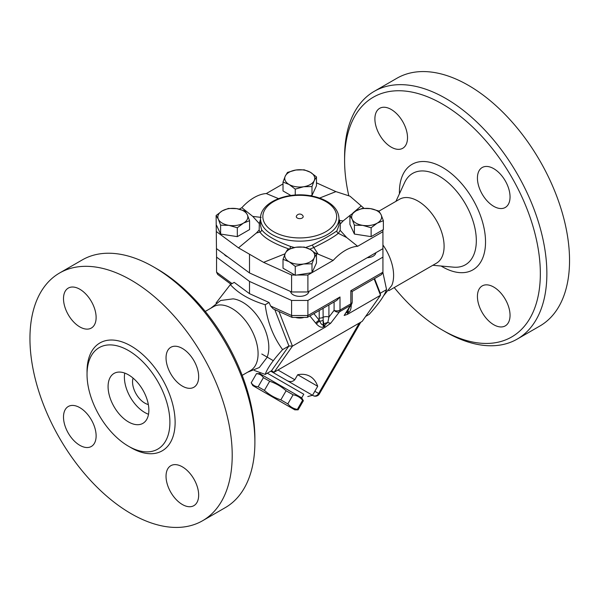 <?xml version="1.0" encoding="UTF-8"?>
<svg xmlns="http://www.w3.org/2000/svg" width="599" height="599" viewBox="0 0 599 599"><rect width="100%" height="100%" fill="white"/><g stroke="black" fill="none" stroke-linecap="round" stroke-linejoin="round"><path stroke-width="0.9" d="M382.933 244.984A36.906 21.309 60 0 1 391.776 285.476L383.45 295.958M348.775 195.641A138.406 79.914 60 0 1 344.597 160.592A138.406 79.914 60 0 1 442.474 104.084A138.406 79.914 60 0 1 540.343 273.601A138.406 79.914 60 0 1 442.466 330.109A138.406 79.914 60 0 1 394.224 287.572M493.741 324.733A23.069 13.32 60 0 1 478.668 304.404A23.069 13.32 60 0 1 482.202 285.918A23.069 13.32 60 0 1 493.741 287.063A23.069 13.32 60 0 1 508.806 307.392A23.069 13.32 60 0 1 505.271 325.878A23.069 13.32 60 0 1 493.741 324.733M510.049 196.914A23.069 13.32 60 0 1 505.271 207.471A23.069 13.32 60 0 1 487.496 201.294A23.069 13.32 60 0 1 477.425 178.083A23.069 13.32 60 0 1 482.202 167.518A23.069 13.32 60 0 1 499.978 173.703A23.069 13.32 60 0 1 510.049 196.914M391.199 109.46A23.069 13.32 60 0 1 406.272 129.788A23.069 13.32 60 0 1 402.738 148.275A23.069 13.32 60 0 1 391.199 147.129A23.069 13.32 60 0 1 376.135 126.808A23.069 13.32 60 0 1 379.669 108.322A23.069 13.32 60 0 1 391.199 109.46M378.972 211.14L399.548 199.257A36.906 21.309 60 0 1 418.005 201.084A36.906 21.309 60 0 1 442.114 233.61A36.906 21.309 60 0 1 436.461 263.186L388.781 290.71M442.466 330.109L445.731 331.988A143.019 82.572 -120 0 0 517.251 339.071A143.019 82.572 -120 0 0 539.167 224.46A143.019 82.572 -120 0 0 445.731 98.438A143.019 82.572 -120 0 0 374.218 91.355A143.019 82.572 -120 0 0 344.597 156.826L344.597 160.592M396.89 78.267A143.019 82.572 60 0 1 468.403 85.35A143.019 82.572 60 0 1 561.84 211.372A143.019 82.572 60 0 1 539.924 325.983L517.244 339.079M210.706 308.29L220.627 300.496L233.116 298.856A36.906 21.309 60 0 1 242.722 302.285A36.906 21.309 60 0 1 266.989 357.521L259.322 367.524L247.612 372.219M205.262 311.428L213.529 306.658A36.906 21.309 60 0 1 231.985 308.485A36.906 21.309 60 0 1 256.095 341.011A36.906 21.309 60 0 1 250.442 370.586L242.168 375.356M254.889 442.174L254.889 438.408A138.406 79.914 -120 0 0 157.02 268.891L153.756 267.012A143.019 82.572 60 0 1 254.889 442.174A143.019 82.572 60 0 1 225.269 507.645L202.589 520.741A143.019 82.572 60 0 1 59.571 438.161A143.019 82.572 60 0 1 59.571 273.017A143.019 82.572 60 0 1 131.084 280.1A143.019 82.572 60 0 1 224.513 406.129A143.019 82.572 60 0 1 202.589 520.741M59.571 273.017L82.243 259.929A143.019 82.572 60 0 1 153.756 267.012L157.02 268.891M128.471 350.542A58.59 33.829 60 0 1 166.747 402.169A58.59 33.829 60 0 1 157.769 449.123A58.59 33.829 60 0 1 99.179 415.302A58.59 33.829 60 0 1 99.172 347.637A58.59 33.829 60 0 1 128.471 350.542M79.817 326.912A23.069 13.32 60 0 1 64.744 306.583A23.069 13.32 60 0 1 68.279 288.097A23.069 13.32 60 0 1 79.817 289.242A23.069 13.32 60 0 1 94.882 309.571A23.069 13.32 60 0 1 91.347 328.05A23.069 13.32 60 0 1 79.817 326.912M166.043 357.858A23.069 13.32 60 0 1 170.82 347.3A23.069 13.32 60 0 1 188.595 353.477A23.069 13.32 60 0 1 198.666 376.696A23.069 13.32 60 0 1 193.881 387.254A23.069 13.32 60 0 1 176.106 381.069A23.069 13.32 60 0 1 166.043 357.858M182.351 466.838A23.069 13.32 60 0 1 197.423 487.167A23.069 13.32 60 0 1 193.889 505.653A23.069 13.32 60 0 1 182.351 504.508A23.069 13.32 60 0 1 167.278 484.187A23.069 13.32 60 0 1 170.82 465.7A23.069 13.32 60 0 1 182.351 466.838M96.125 435.892A23.069 13.32 60 0 1 91.347 446.457A23.069 13.32 60 0 1 73.572 440.272A23.069 13.32 60 0 1 63.501 417.061A23.069 13.32 60 0 1 68.279 406.496A23.069 13.32 60 0 1 86.054 412.681A23.069 13.32 60 0 1 96.125 435.892M290.889 195.491L283.02 190.946L283.02 182.059L285.259 176.136L287.498 172.407L295.861 170.019L304.225 169.817L310.349 172.257L316.467 176.885L314.228 180.621A14.997 8.656 0 0 0 310.349 172.257A14.997 8.656 0 0 0 295.861 170.019A14.997 8.656 0 0 0 285.259 176.136A14.997 8.656 0 0 0 289.145 184.499A14.997 8.656 0 0 0 303.626 186.738A14.997 8.656 0 0 0 314.228 180.621L311.989 186.544L303.626 186.738L295.262 189.127L289.145 184.499L283.02 182.059M316.467 182.83L335.904 191.613L349.981 196.187L363.997 208.317M227.613 256.799A9.225 5.324 180 0 1 224.213 254.29M216.553 248.645L249.506 272.942L291.586 291.968L307.901 291.968L382.933 248.645L382.933 257.121L307.901 300.443L291.586 300.443L249.506 281.418L216.553 257.121L216.119 215.505L222.244 210.878L228.369 208.437L236.725 208.639A14.997 8.656 0 0 0 222.244 210.878A14.997 8.656 0 0 0 218.365 219.241L216.119 215.505M375.85 252.733A9.225 5.324 180 0 1 367.194 257.727M308.957 291.354A9.225 5.324 180 0 1 299.867 296.363A9.225 5.324 180 0 1 290.552 291.496M148.335 404.535A17.304 9.988 60 0 1 136.13 393.962A17.304 9.988 60 0 1 133.075 378.104M148.515 414.268A28.834 16.645 60 0 1 124.742 373.08M128.471 374.839A28.834 16.645 60 0 1 147.309 400.252A28.834 16.645 60 0 1 142.891 423.358A28.834 16.645 60 0 1 114.057 406.706A28.834 16.645 60 0 1 114.057 373.409A28.834 16.645 60 0 1 128.471 374.839M297.299 218.036A3.459 1.999 180 0 1 296.438 216.037A3.751 3.751 0 0 1 303.049 216.037A3.459 1.999 180 0 1 301.529 218.336A3.459 1.999 180 0 1 297.299 218.036M260.258 372.75L259.749 373.634L301.701 397.856L303.371 400.738L302.6 400.297C300.092 397.302 296.917 395.467 293.076 394.793L286.097 390.765C281.283 386.445 275.81 383.278 269.662 381.278L263.388 377.655C261.756 375.169 259.457 373.836 256.484 373.664L251.228 382.768C252.86 385.254 255.159 386.587 258.132 386.759L264.406 390.376C269.213 394.704 274.694 397.863 280.841 399.87L287.82 403.898C290.328 406.886 293.503 408.72 297.344 409.394L298.115 409.836L294.783 409.836L252.83 385.621L294.783 409.836M263.388 377.655L258.132 386.759M269.662 381.278L264.406 390.376M286.097 390.765L280.841 399.87M256.484 373.664L251.228 382.768M293.076 394.793L287.82 403.898M302.6 400.297L297.344 409.394M303.79 394.239L267.319 373.184L303.79 394.239L301.701 397.856M295.614 317.463A9.225 5.324 0 0 0 303.873 317.463M289.145 261.748L283.02 259.307L285.259 253.384A14.997 8.656 0 0 0 289.145 261.748A14.997 8.656 0 0 0 303.626 263.987L295.262 266.375L289.145 261.748M287.498 249.648L295.861 247.26A14.997 8.656 0 0 0 285.259 253.384L287.498 249.648M304.225 247.065L310.349 249.506A14.997 8.656 0 0 0 295.861 247.26L304.225 247.065M314.228 257.87L311.989 263.785L303.626 263.987A14.997 8.656 0 0 0 314.228 257.87A14.997 8.656 0 0 0 310.349 249.506L316.467 254.133L314.228 257.87M245.088 211.028L247.327 214.764A14.997 8.656 0 0 0 236.725 208.639L245.088 211.028M249.573 220.687L243.449 223.12A14.997 8.656 0 0 0 247.327 214.764L249.573 220.687L249.573 229.574L237.324 236.642L220.604 234.052L220.604 225.164L218.365 219.241A14.997 8.656 0 0 0 228.968 225.366L220.604 225.164M237.324 227.755L228.968 225.366A14.997 8.656 0 0 0 243.449 223.12L237.324 227.755L237.324 236.642M316.467 254.133L316.467 263.021L312.004 272.65L311.989 263.785M311.989 272.68L295.262 275.263L295.262 266.375M295.262 275.263L283.02 268.195L283.02 259.307M220.604 234.052L216.553 225.329M311.989 186.544L311.989 195.431L316.467 185.772L316.467 176.885M295.262 195.042L295.262 189.127M311.989 195.431L310.117 195.723M315.081 252.905L333.179 260.415L312.004 272.65M285.087 253.774L263.582 262.355L291.586 275.016L294.828 275.016M216.553 231.693L238.484 247.866L256.365 233.033L259.165 230.009L259.33 223.644L252.771 216.396L241.839 207.681A42.394 24.477 -60 0 1 266.308 193.552L283.02 183.9M239.293 209.148L241.839 207.681M266.308 193.552L278.468 198.613M319.559 198.082L335.904 191.613M377.243 223.12L371.125 227.755L362.762 225.366A14.997 8.656 0 0 0 377.243 223.12A14.997 8.656 0 0 0 381.121 214.764L383.367 220.687L377.243 223.12M354.398 225.164L352.16 219.241A14.997 8.656 0 0 0 362.762 225.366L354.398 225.164L354.398 234.052L349.921 224.4L349.921 215.505L356.038 210.878A14.997 8.656 0 0 0 352.16 219.241L349.921 215.505M370.519 208.639L378.882 211.028L381.121 214.764A14.997 8.656 0 0 0 370.519 208.639A14.997 8.656 0 0 0 356.038 210.878L362.163 208.437L370.519 208.639M371.125 227.755L371.125 236.642L383.367 229.574L383.367 220.687M371.125 236.642L354.398 234.052M361.002 206.108L352.946 212.959M350.587 214.906L343.122 220.941L340.322 223.959L340.157 230.323L346.716 237.571L357.648 246.294L382.933 231.693L382.933 229.821M274.799 309.601L288.913 345.99L292.432 346.132L325.467 327.054L330.663 323.265L339.558 311.727L350.4 305.475A4.612 3.856 -148.1 0 0 351.486 304.397L344.163 315.463L347.472 314.355L380.515 295.277L362.148 321.401L274.065 372.256L292.432 346.132L278.992 311.495M374.135 278.827L380.515 295.277L380.26 293.248L386.565 289.609L382.911 272.53M340.322 223.959L338.959 218.657M294.371 247.529L290.612 246.481C275.51 240.85 265.844 235.265 261.606 229.739L260.528 225.494L260.528 218.508A39.212 22.642 0 0 0 272.013 234.516A39.212 22.642 0 0 0 314.752 239.428A39.212 22.642 0 0 0 338.959 218.508L338.959 225.486L336.908 230.855C332.505 234.037 324.291 238.776 312.259 245.088L305.752 247.484M309.78 249.184L313.524 247.634C325.834 241.629 334.107 236.852 338.338 233.311L340.157 230.323M259.165 230.009L259.929 232.075C264.092 238.043 274.005 243.763 289.676 249.244M260.528 219.174L259.33 223.644M311.937 272.687L307.901 275.016L296.872 275.016M256.365 233.033L259.929 232.075A2.306 2.089 -32.2 0 0 261.606 229.739M238.484 247.866L263.582 262.355M343.122 220.941L339.558 220.447A2.306 1.475 -17.2 0 1 338.959 220.38M261.149 217.4L252.771 216.396M336.908 230.855A2.306 2.126 -129.1 0 0 338.338 233.311L346.716 237.571M318.076 254.103L312.259 245.088M333.179 260.415A42.394 24.477 -60 0 1 357.648 246.294M249.506 272.942L249.506 254.193M291.586 291.968L291.586 275.016M307.901 291.968L307.901 275.016M382.933 248.645L382.933 231.693M216.037 303.042L230.345 284.607C238.327 293.405 249.948 300.114 265.192 304.719C267.364 321.783 273.174 336.75 282.616 349.629L288.913 345.99L271.497 370.774L272.126 371.133L270.823 371.155M297.688 374.734L294.805 379.729C292.544 381.93 289.894 382.169 286.854 380.462L313.067 395.595L312.513 395.28L317.702 386.288L297.688 374.734A44.214 25.532 -60 0 1 317.133 384.843A50.982 50.982 0 0 1 317.702 386.288M359.303 323.048L318.638 393.483A4.612 3.766 120 0 1 313.067 395.595L313.067 395.595A4.612 4.612 0 0 0 319.364 393.91L314.819 391.282M230.982 284.24L217.692 274.439L216.553 272.186L216.553 257.121M230.345 284.607L234.202 282.376L249.506 293.66L269.048 302.495L270.636 306.037L273.294 308.919L292.117 317.425L291.586 315.508L270.636 306.037M249.506 281.418L249.506 293.66M350.834 290.717L352.19 291.503L381.578 274.529L382.933 272.186L350.834 290.717L350.834 303.843L340 310.102A4.612 2.666 60 0 1 339.558 311.727A4.612 3.392 -142.3 0 1 334.092 310.394L328.918 317.096A4.612 2.666 0 0 0 323.078 317.358A4.612 2.666 180 0 1 319.215 318.069L319.215 320.21L313.869 313.621M382.933 257.121L382.933 272.186M307.901 300.443L307.901 315.508L291.586 315.508L291.586 300.443M307.339 317.395L336.735 300.421L340 296.977L307.901 315.508L307.339 317.395L292.117 317.425M349.187 308.088L348.109 310.319A4.612 2.666 -120 0 0 348.543 312.453C350.318 311.338 351.224 308.777 351.246 304.786M347.472 314.355L347.719 312.933A4.612 0.696 6.3 0 1 346.409 312.543M330.663 323.265L327.803 322.599A4.612 2.306 -53 0 0 324.411 326.388L325.467 327.054M328.918 304.936L328.918 317.096L327.803 322.599A4.612 3.384 -19.8 0 0 323.977 324.254L323.153 324.725C322.157 325.205 320.974 323.984 319.596 321.086L319.215 320.21A4.612 1.842 141 0 0 315.718 323.101L316.482 323.999C319.237 326.934 321.603 327.885 323.587 326.867A4.612 2.666 60 0 1 323.153 324.725L323.153 320.308A4.612 2.666 180 0 1 319.596 321.086A4.612 1.969 -42.3 0 0 316.482 323.999M323.587 326.867L324.411 326.388A4.612 2.666 60 0 1 323.977 324.254L323.153 320.308L323.078 308.305M261.8 354.016L273.339 360.673M365.667 316.407L369.141 314.393C378.583 304.037 384.386 295.779 386.565 289.609M380.26 293.248L374.57 278.58M282.616 349.629C273.174 359.984 267.364 368.243 265.192 374.412L254.313 370.452M269.048 302.495L265.192 304.719M274.065 372.256L271.497 370.774L265.192 374.412M395.932 201.346L404.639 182.523A52.757 30.459 60 0 1 439.015 176.016A52.757 30.459 60 0 1 475.584 231.686A52.757 30.459 60 0 1 453.48 267.154L432.845 265.275M441.134 266.031A60.903 35.161 -120 0 0 485.527 242.73A60.903 35.161 -120 0 0 442.474 167.376A60.903 35.161 -120 0 0 399.428 193.791M129.758 446.944A62.281 35.962 -120 0 0 175.118 423.066A62.281 35.962 -120 0 0 131.084 346.02A62.281 35.962 -120 0 0 87.057 372.99M347.293 311.121A4.612 2.666 -120 0 0 347.719 312.933L348.543 312.453M290.612 246.481L289.849 248.78M273.646 231.693A36.906 21.309 180 0 1 290.193 196.045A36.906 21.309 180 0 1 335.395 222.139A36.906 21.309 180 0 1 273.646 231.693M270.785 371.185L286.854 380.462M294.805 379.729L277.966 370.002M232.053 283.619L216.553 272.186M340 296.977L340 310.102A4.612 2.666 180 0 1 334.092 310.394L334.092 301.948M348.109 309.818L347.622 310.596M309.893 315.92L315.718 323.101M319.215 310.537L319.215 318.069M344.163 315.463L350.4 305.475A4.612 2.666 -120 0 0 350.834 303.843A4.612 2.666 180 0 0 352.19 301.956A4.612 4.612 0 0 1 351.486 304.397M396.897 78.259L374.225 91.355M259.749 373.634L256.424 373.634M252.83 385.621L251.168 382.731M303.371 400.738L298.115 409.836M338.959 218.508C338.72 211.934 335.043 206.438 327.938 202.005C323.37 199.212 317.987 197.213 311.787 196.015C288.089 191.029 259.959 202.207 260.528 218.508M360.77 322.202L319.364 393.91M307.789 396.545L312.513 395.28M352.19 291.503L352.19 301.956"/></g></svg>

